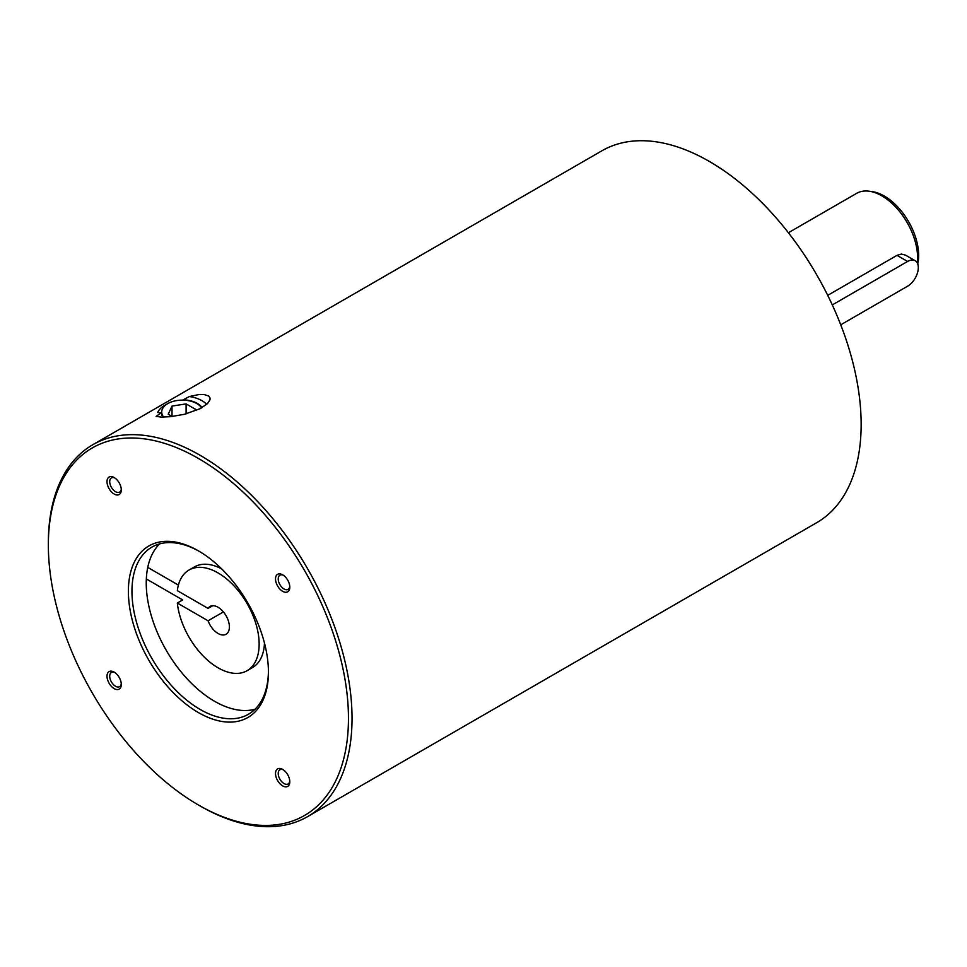 <?xml version="1.0" encoding="UTF-8"?>
<svg xmlns="http://www.w3.org/2000/svg" width="967" height="967" viewBox="0 0 967 967"><rect width="100%" height="100%" fill="white"/><g stroke="black" fill="none" stroke-linecap="round" stroke-linejoin="round"><path stroke-width="1.45" d="M198.404 804.979L200.193 806.007A214.734 123.981 -120 0 0 307.554 816.644L816.668 522.712A214.734 123.981 -120 0 0 861.15 424.404A214.734 123.981 -120 0 0 767.411 208.304A214.734 123.981 -120 0 0 601.933 150.779L92.82 444.711A214.734 123.981 -120 0 0 48.35 543.007L48.35 545.074A212.208 122.519 60 0 1 198.404 458.443A212.208 122.519 60 0 1 348.458 718.336A212.208 122.519 60 0 1 198.404 804.979A212.208 122.519 60 0 1 48.35 545.074M827.716 295.358L897.013 255.348L901.413 254.067L905.547 255.155M788.395 232.733L856.605 193.364A50.526 29.167 60 0 1 869.115 191.212A50.526 29.167 60 0 1 917.598 257.742A50.526 29.167 60 0 1 917.284 262.964M917.743 264.003A48.483 27.995 -120 0 0 918.65 255.469A48.483 27.995 -120 0 0 872.137 191.623L869.115 191.212M832.297 304.931L907.59 261.453A15.158 8.751 -60 0 1 915.169 260.703A15.158 8.751 -60 0 1 917.49 272.851A15.158 8.751 -60 0 1 907.59 286.208L840.734 324.815M307.554 816.644A214.734 123.981 -120 0 0 352.036 718.336A214.734 123.981 -120 0 0 258.298 502.236A214.734 123.981 -120 0 0 92.82 444.711M182.4 400.253L189.399 396.518L198.61 394.621L204.11 394.536L208.667 396.011L210.044 398.029L209.972 399.782L207.542 403.565L200.242 408.642L184.504 414.275L170.772 416.656L161.163 417.091L156.098 416.39L161.211 412.788L157.718 412.522A25.263 14.59 0 0 1 164.463 405.511L167.75 403.614A20.609 11.906 180 0 1 196.905 403.614A20.609 11.906 180 0 1 201.656 407.893M206.72 404.351A27.789 16.04 0 0 0 189.399 396.518M161.211 412.788A21.165 12.22 0 0 0 163.085 417.115M202.079 407.639A21.165 12.22 0 0 0 183.645 399.842M268.427 672.138A99.033 57.174 -120 0 0 198.404 550.852A99.033 57.174 -120 0 0 128.381 591.284A99.033 57.174 -120 0 0 198.404 712.57A99.033 57.174 -120 0 0 268.427 672.138M275.51 773.515A10.105 5.838 60 0 1 282.654 769.381A10.105 5.838 60 0 1 289.798 781.759A10.105 5.838 60 0 1 289.798 782.025A10.105 5.838 60 0 1 282.545 785.82A10.105 5.838 60 0 1 275.51 773.515M114.154 672.101L114.154 672.101A10.105 5.838 60 0 1 121.298 684.479A10.105 5.838 60 0 1 113.925 688.468A10.105 5.838 60 0 1 107.011 676.102A10.105 5.838 60 0 1 114.154 672.101M121.298 489.906A10.105 5.838 60 0 1 114.046 493.968A10.105 5.838 60 0 1 107.011 481.397A10.105 5.838 60 0 1 114.154 477.529A10.105 5.838 60 0 1 121.298 489.906M282.654 591.321A10.105 5.838 60 0 1 275.51 578.943A10.105 5.838 60 0 1 282.654 574.809A10.105 5.838 60 0 1 282.884 574.942A10.105 5.838 60 0 1 289.798 587.187A10.105 5.838 60 0 1 282.654 591.321M283.367 575.268A8.195 4.726 -120 0 0 279.91 575.196A8.195 4.726 -120 0 0 278.665 581.747A8.195 4.726 -120 0 0 284.008 588.976A8.195 4.726 -120 0 0 288.106 589.374A8.195 4.726 -120 0 0 289.762 586.353M159.615 543.901A96.507 55.711 -120 0 0 166.227 650.283A96.507 55.711 -120 0 0 255.058 709.21M114.868 477.976A8.195 4.726 -120 0 0 111.41 477.903A8.195 4.726 -120 0 0 111.314 477.964A8.195 4.726 -120 0 0 109.718 481.445A8.195 4.726 -120 0 0 113.212 489.81A8.195 4.726 -120 0 0 119.606 492.094A8.195 4.726 -120 0 0 121.262 489.06M114.868 672.548A8.195 4.726 -120 0 0 111.41 672.476A8.195 4.726 -120 0 0 111.519 682.11A8.195 4.726 -120 0 0 115.327 686.147A8.195 4.726 -120 0 0 119.606 686.667A8.195 4.726 -120 0 0 121.262 683.633M283.367 769.841A8.195 4.726 -120 0 0 279.91 769.768A8.195 4.726 -120 0 0 278.218 773.515A8.195 4.726 -120 0 0 281.796 781.759A8.195 4.726 -120 0 0 288.106 783.947A8.195 4.726 -120 0 0 288.202 783.886A8.195 4.726 -120 0 0 289.762 780.913M268.427 671.098A96.507 55.711 60 0 1 248.446 714.25A96.507 55.711 60 0 1 151.94 658.539A96.507 55.711 60 0 1 151.94 547.104A96.507 55.711 60 0 1 199.299 551.371M197.099 403.723A21.165 12.22 180 0 1 197.292 403.843A21.165 12.22 180 0 1 201.861 407.772M147.758 567.399L178.387 585.083M177.324 590.656L208.062 608.4A16.04 9.259 60 0 1 210.032 606.466A16.04 9.259 60 0 1 226.073 615.737A16.04 9.259 60 0 1 226.073 634.255A16.04 9.259 60 0 1 208.062 620.778L177.324 603.033A58.105 33.543 -120 0 0 204.847 657.657A58.105 33.543 -120 0 0 247.105 670.687A58.105 33.543 -120 0 0 247.105 603.589A58.105 33.543 -120 0 0 189 570.047A58.105 33.543 -120 0 0 177.324 590.656M177.324 603.033L182.678 599.939L146.331 578.955M247.105 670.687L252.46 667.593A58.105 33.543 -120 0 0 264.462 643.019M221.648 568.85A58.105 33.543 -120 0 0 194.367 566.952L189 570.047M163.689 417.115A20.609 11.906 180 0 1 167.75 403.614L164.463 405.511M172.186 416.487L168.234 414.214L172.017 406.08L186.099 403.892L196.41 409.851L196.083 410.564M172.017 416.39L172.017 406.08M186.099 413.876L186.099 403.892M208.062 608.4L212.692 605.729M223.413 611.918L208.062 620.778M907.59 261.453L897.013 255.348M915.169 260.703L905.426 255.083"/></g></svg>
